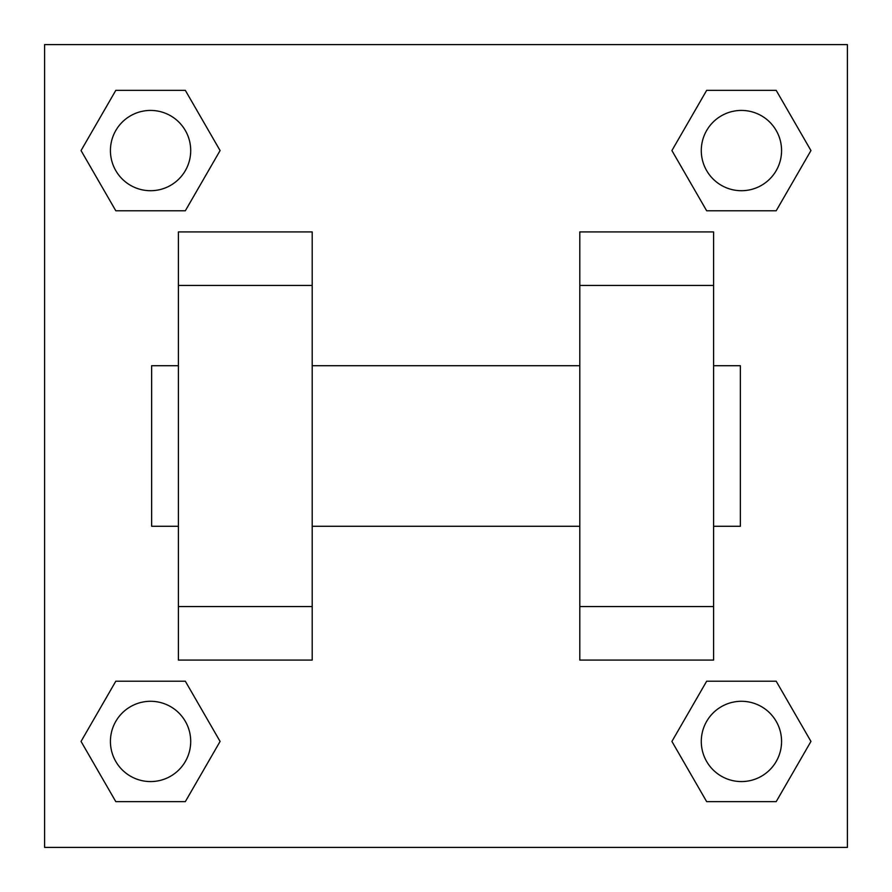 <?xml version="1.0" encoding="UTF-8"?>
<svg xmlns="http://www.w3.org/2000/svg" width="892" height="892" viewBox="0 0 892 892"><rect width="100%" height="100%" fill="white"/><g stroke="black" fill="none" stroke-linecap="round" stroke-linejoin="round"><path stroke-width="1.34" d="M220.09 150.57L185.335 210.78L115.804 210.78L81.049 150.57L115.804 90.36L185.335 90.36L220.09 150.57L185.335 210.78L154.405 210.78M154.405 681.22L185.335 681.22L220.09 741.43L185.335 801.64L115.804 801.64L81.049 741.43L115.804 681.22L185.335 681.22M737.595 210.78L706.665 210.78L671.91 150.57L706.665 90.36L776.196 90.36L810.951 150.57L776.196 210.78L706.665 210.78M671.91 741.43L706.665 681.22L776.196 681.22L810.951 741.43L776.196 801.64L706.665 801.64L671.91 741.43L706.665 681.22L737.595 681.22M44.6 44.6L847.4 44.6L847.4 847.4L44.6 847.4L44.6 44.6M178.4 285.44L178.4 660.08L312.2 660.08L312.2 231.92L178.4 231.92L178.4 285.44L312.2 285.44M579.8 285.44L579.8 660.08L713.6 660.08L713.6 231.92L579.8 231.92L579.8 285.44L713.6 285.44M713.6 526.28L740.36 526.28L740.36 365.72L713.6 365.72M178.4 365.72L151.64 365.72L151.64 526.28L178.4 526.28M178.4 606.56L312.2 606.56M579.8 606.56L713.6 606.56M178.4 660.08L312.2 660.08M579.8 660.08L713.6 660.08M776.196 801.64L706.665 801.64L776.196 801.64L810.951 741.43M706.665 681.22L776.196 681.22L706.665 681.22M781.57 741.43A40.14 40.14 0 0 0 721.36 706.665A40.14 40.14 0 0 0 721.36 776.196A40.14 40.14 0 0 0 781.57 741.43M81.049 741.43L115.804 681.22M185.335 801.64L115.804 801.64L185.335 801.64L220.09 741.43M190.71 741.43A40.14 40.14 0 0 0 130.5 706.665A40.14 40.14 0 0 0 130.5 776.196A40.14 40.14 0 0 0 190.71 741.43M671.91 150.57L706.665 90.36L776.196 90.36L706.665 90.36M810.951 150.57L776.196 210.78M781.57 150.57A40.14 40.14 0 0 0 721.36 115.804A40.14 40.14 0 0 0 721.36 185.335A40.14 40.14 0 0 0 781.57 150.57M81.049 150.57L115.804 90.36L185.335 90.36L115.804 90.36M185.335 210.78L115.804 210.78L185.335 210.78M190.71 150.57A40.14 40.14 0 0 0 130.5 115.804A40.14 40.14 0 0 0 130.5 185.335A40.14 40.14 0 0 0 190.71 150.57M312.2 526.28L579.8 526.28M312.2 365.72L579.8 365.72"/></g></svg>

